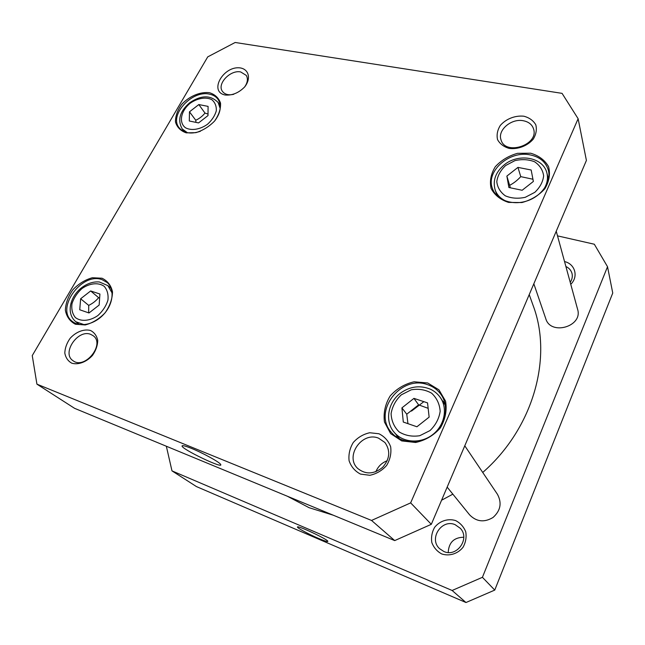 <?xml version="1.0" encoding="UTF-8"?>
<svg xmlns="http://www.w3.org/2000/svg" width="645" height="645" viewBox="0 0 645 645"><rect width="100%" height="100%" fill="white"/><g stroke="black" fill="none" stroke-linecap="round" stroke-linejoin="round"><path stroke-width="0.97" d="M333.32 515.226L309.084 507.696L287.396 496.255M529.222 294.604L533.157 305.609C552.733 357.29 533.77 427.861 482.734 472.463M452.854 494.159L441.583 500.23M411.502 411.091L423.854 401.666M171.981 470.874L196.443 486.58L465.98 602.519L494.747 590.086L612.75 293.04L607.525 266.716L482.42 577.307L452.121 590.473L171.981 470.874L166.345 446.243M557.514 235.868L594.319 244.229L607.525 266.716M570.76 284.3C578.734 276.657 575.106 263.942 564.544 261.564M441.704 553.934C449.347 556.466 457.805 553.837 463.037 547.266C465.754 542.356 466.657 537.204 465.746 531.811C463.731 526.788 460.369 523.055 455.668 520.596C448.082 518.225 439.834 520.862 434.674 527.271C431.965 532.069 431.013 537.14 431.811 542.51C433.714 547.549 437.012 551.362 441.704 553.934M565.899 266.506C569.067 268.006 571.099 270.303 571.994 273.407C572.744 276.479 572.155 279.454 570.228 282.333M443.905 551.515L439.576 548.669C428.498 538.76 441.68 518.62 455.128 524.675L460.32 528.319C470.334 538.535 456.926 557.627 443.905 551.515M463.755 537.237C453.951 537.414 448.775 542.501 448.219 552.499M318.549 538.43C324.959 541.139 328.055 542.082 327.837 541.252C327.015 539.01 297.377 525.103 297.466 526.981C296.636 527.691 308.866 534.31 318.549 538.43M465.98 602.519L452.121 590.473M494.747 590.086L482.42 577.307M447.162 487.128L469.633 514.887C476.51 521.829 484.314 522.684 493.054 517.459C500.609 510.63 502.068 502.915 497.448 494.304L464.779 445.8M533.834 283.784L545.791 318.735C550.677 335.956 583.169 326.483 577.597 309.294L556.24 231.216M506.873 176.085L517.943 167.394L531.166 169.998L533.367 181.455L522.152 190.267L508.889 187.51L506.873 176.085L510.372 187.816M80.633 298.772L90.663 290.951L99.919 294.023L99.153 305.061L88.994 312.978L79.746 309.769L80.633 298.772L88.72 305.399L88.663 312.865M189.477 111.827L198.821 104.563L208.085 106.385L208.004 115.576L198.555 122.921L189.291 120.994L189.477 111.827L195.749 120.244L195.975 122.389M401.916 407.882L413.953 398.376L427.546 402.891L429.135 417.122L416.92 426.772L403.294 422.048L401.916 407.882L406.753 414.211L407.946 423.66M562.069 93.364L235.159 42.481L207.738 56.873L32.25 355.597L36.926 384.154L371.536 520.442L410.647 502.882L578.122 118.712L562.069 93.364M530.593 153.204L517.5 153.325C508.582 155.84 501.165 160.331 495.255 166.781C490.893 173.948 489.507 181.172 491.103 188.453C494.578 195.088 500.391 199.748 508.55 202.409L521.902 202.554C531.149 200.063 538.801 195.459 544.872 188.743C549.242 181.31 550.467 173.924 548.556 166.603C544.767 160.065 538.777 155.598 530.593 153.204M102.031 278.229L92.3 277.745C85.156 279.761 78.714 283.719 72.974 289.637C68.233 296.297 65.693 303.142 65.363 310.172C66.556 316.663 69.902 321.355 75.392 324.242L85.245 324.959C92.606 322.984 99.225 318.928 105.127 312.801C109.916 305.899 112.375 298.917 112.504 291.846C111.085 285.429 107.586 280.889 102.031 278.229M523.909 116.221C515.202 115.262 505.938 118.906 500.294 125.469C497.384 130.201 496.473 134.926 497.561 139.634C499.899 143.891 503.777 146.826 509.203 148.423C517.983 149.543 527.521 145.867 533.254 139.126C536.164 134.273 537.011 129.484 535.777 124.759C533.302 120.551 529.343 117.696 523.909 116.221M90.526 330.482C84.011 328.748 76.013 331.82 70.152 338.278C66.814 343.027 65.032 347.929 64.798 352.984C65.637 357.661 67.967 361.071 71.797 363.2C78.327 365.102 86.535 362.022 92.501 355.395C95.863 350.533 97.605 345.559 97.742 340.471C96.79 335.827 94.388 332.498 90.526 330.482M240.779 68.007C223.775 64.911 208.125 91.84 225.307 95.033C232.402 95.541 238.868 92.824 244.713 86.882C251.042 78.827 249.035 69.725 240.779 68.007M378.929 433.762L369.738 432.747C363.312 434.174 357.822 437.415 353.275 442.486C349.784 448.291 348.389 454.386 349.09 460.764C351.146 466.73 354.952 471.181 360.515 474.099L369.835 475.292C376.43 473.906 382.042 470.6 386.686 465.376C390.193 459.393 391.515 453.193 390.652 446.767C388.419 440.849 384.517 436.512 378.929 433.762M209.44 92.686C200.152 91.606 189.259 96.226 181.656 104.409C177.423 110.303 175.367 116.165 175.48 122.01C177.061 127.283 180.632 130.895 186.195 132.854L195.887 132.66C202.965 130.443 209.198 126.573 214.592 121.042C218.857 114.971 220.84 109.005 220.534 103.136C218.752 97.943 215.051 94.452 209.44 92.686M427.683 382.969L414.074 381.792C404.657 383.969 396.683 388.701 390.144 395.982C385.162 404.294 383.267 412.977 384.468 422.048L390.628 433.585L401.722 440.922L415.614 442.478C425.386 440.358 433.65 435.496 440.382 427.893C445.389 419.218 447.114 410.309 445.566 401.15L438.939 389.83L427.683 382.969M532.939 179.237L520.765 176.641C517.387 180.31 513.751 183.172 509.856 185.212M520.765 176.641L517.943 167.394M208.021 114.076L204.981 113.069C202.457 116.213 199.378 118.607 195.749 120.244M204.981 113.069L198.821 104.563M428.151 408.325L418.605 404.85L406.753 414.211M418.605 404.85L413.953 398.376M99.636 298.103L98.62 297.676C96.032 300.844 92.735 303.416 88.72 305.399M98.62 297.676L90.663 290.951M205.545 454.927L199.386 451.887M191.517 448.404C185.687 446.066 182.551 445.227 182.092 445.888C180.463 448.606 224.645 469.802 220.582 464.352C219.413 462.078 202.828 452.951 191.517 448.404M36.926 384.154L74.578 408.325L394.716 540.591L431.312 524.312L586.41 160.436L578.122 118.712M371.536 520.442L394.716 540.591M427.498 384.646C433.44 386.613 438.108 390.144 441.494 395.24C449.412 407.197 445.316 425.603 432.223 435.182C419.234 444.905 400.432 443.429 391.322 432.352C372.31 411.655 400.859 374.584 427.498 384.646M396.562 435.165L397.409 437.632M444.76 402.609L442.647 401.077M530.351 154.921C539.865 156.977 545.855 162.048 548.339 170.143C551.54 181.914 541.623 196.298 526.868 200.982C512.162 205.82 496.36 199.902 492.466 188.542C485.419 171.385 509.421 150.164 530.351 154.921M200.41 131.274C191.049 134.402 184.01 133.297 179.286 127.944C168.498 115.681 191.75 89.84 209.431 94.154C213.237 94.904 216.131 96.669 218.107 99.451C221.791 105.562 220.743 112.617 214.946 120.607M102.087 279.68L107.223 282.575C114.665 288.976 113.415 303.456 104.216 313.784C95.113 324.209 80.351 327.773 72.579 321.597C54.809 309.237 81.625 271.714 102.087 279.68M378.534 438.157L384.904 442.478C390.644 450.629 389.886 458.926 382.63 467.367C373.947 474.325 365.683 474.712 357.83 468.544C344.414 456.587 361.926 431.182 378.534 438.157M387.242 460.724C381.888 462.739 378.091 466.408 375.85 471.729M523.288 120.736C528.779 121.832 532.23 124.646 533.641 129.177C538.76 145.149 505.116 155.929 501.012 139.796C497.4 130.137 511.348 118.228 523.288 120.736M233.756 94.299C228.58 95.46 224.807 94.476 222.436 91.364C216.712 84.003 230.305 69.612 240.69 71.95L246.277 75.409C248.196 78.835 247.607 82.737 244.528 87.107M90.695 334.368L93.17 335.722C105.482 344.148 84.721 370.045 73.006 360.692C61.34 353.267 77.892 328.877 90.695 334.368M410.647 502.882L431.312 524.312M505.64 165.515L514.912 160.637C521.966 159.025 528.529 159.404 534.608 161.782C539.776 165.273 542.784 169.958 543.638 175.827C542.929 181.922 539.978 187.429 534.802 192.339L525.272 197.305C518.04 198.87 511.396 198.378 505.349 195.838C500.31 192.194 497.448 187.461 496.787 181.632C497.626 175.65 500.576 170.272 505.64 165.515M81.923 288.597C89.679 283.131 98.435 282.212 104.2 286.324C107.288 289.895 108.537 294.507 107.933 300.143C106.127 305.923 102.797 311.043 97.935 315.502C89.969 321.097 81.044 321.887 75.384 317.558C72.401 313.865 71.273 309.221 71.99 303.618C73.861 297.942 77.166 292.935 81.923 288.597M190.114 103.297C197.378 98.161 205.908 96.718 211.802 99.669C215.051 102.394 216.551 106.111 216.301 110.819C214.89 115.745 211.939 120.244 207.456 124.308C200.006 129.564 191.323 130.919 185.502 127.783C178.52 122.655 180.834 110.876 190.114 103.297M401.295 394.837L411.22 389.814C418.645 388.556 425.45 389.685 431.626 393.192C436.786 397.989 439.64 404.012 440.164 411.284C439.06 418.669 435.657 425.111 429.965 430.602L419.742 435.714C412.115 436.891 405.237 435.609 399.102 431.884C394.087 426.909 391.418 420.822 391.096 413.63C392.337 406.406 395.74 400.142 401.295 394.837M543.63 189.485C547.162 184.01 548.25 178.52 546.896 173.013C543.243 157.049 518.338 152.946 504.205 164.878C495.545 172.231 492.538 180.608 495.183 190.009C497.126 195.258 501.02 199.063 506.873 201.442M220.203 108.586L218.187 102.587C210.722 94.888 201.208 94.952 189.646 102.797C179.753 111.424 177.286 120.139 182.245 128.96L187.364 132.685M394.208 432.327C402.633 442.663 420.08 444.058 432.126 435.053C444.26 426.176 448.033 409.075 440.632 397.997C438.108 394.224 434.794 391.338 430.691 389.322C420.113 384.952 409.914 386.315 400.094 393.402C386.936 403.706 385.234 422.41 394.208 432.327L399.674 438.906M112.149 293.088L107.884 285.622L99.386 281.978C93.299 281.478 87.398 283.373 81.689 287.67C70.45 296.103 65.492 313.196 75.836 321.75L84.197 324.677M495.183 190.009L497.271 195.935M546.896 173.013L548.516 179.157M182.245 128.96L184.446 131.798M218.187 102.587L220.243 105.538M440.632 397.997L445.308 405.149M75.836 321.75L79.351 324.491M107.884 285.622L111.198 288.533M182.809 445.655L182.092 445.888"/></g></svg>
